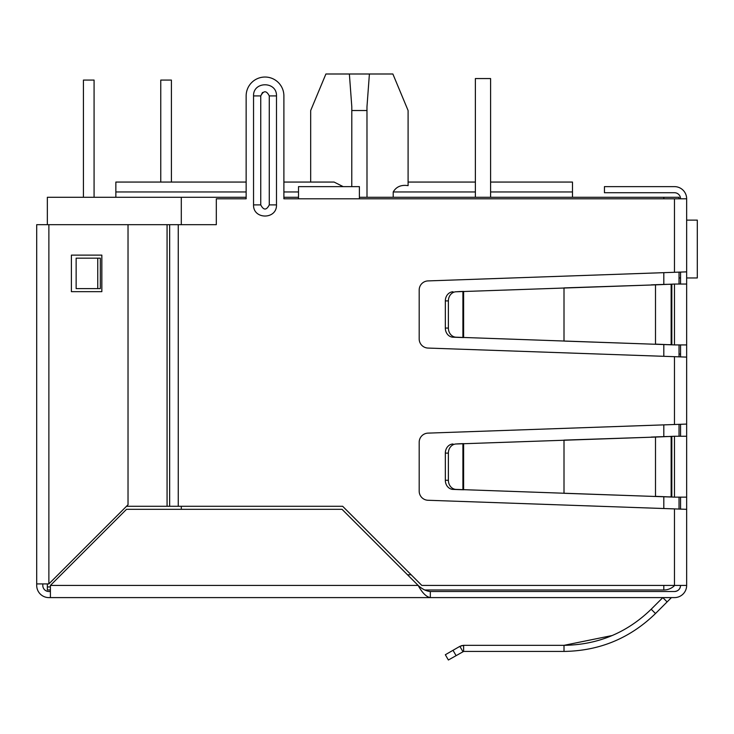 <?xml version="1.0" encoding="UTF-8"?>
<svg xmlns="http://www.w3.org/2000/svg" width="734" height="734" viewBox="0 0 734 734"><rect width="100%" height="100%" fill="white"/><g stroke="black" fill="none" stroke-linecap="round" stroke-linejoin="round"><path stroke-width="1.1" d="M686.648 271.864L686.648 357.109L427.995 348.063A9.129 9.129 0 0 1 419.187 338.934L419.187 290.04A9.129 9.129 0 0 1 427.995 280.911L686.648 271.864L686.648 198.804A12.175 12.175 0 0 0 674.473 186.629L604.449 186.629L604.449 192.721L674.473 192.721A6.092 6.092 0 0 1 680.556 198.804M686.648 414.949L686.648 421.032M679.033 354.063L680.556 354.063M686.648 357.109L686.648 585.42L421.793 585.42L342.65 506.276L167.068 506.276L167.068 224.677L216.31 224.677L216.31 198.804L246.147 198.804L246.147 95.906L246.147 182.06L115.853 182.06L115.853 197.281M671.142 597.889A0.973 0.973 0 0 1 671.821 597.604A0.973 0.973 0 0 0 671.142 597.889L667.114 601.908L662.811 597.604L651.186 609.229L655.499 613.532C630.029 638.277 599.54 650.911 564.006 651.425L463.631 651.425L463.631 645.333L564.006 645.333C597.825 644.856 626.882 632.818 651.186 609.229M612.211 635.525L564.006 645.333L564.006 651.425M456.053 655.581L453.006 650.306L445.336 654.737L448.382 660.004L463.631 651.425L462.906 651.618L459.86 646.351L463.631 645.333L461.218 645.736M674.473 591.512A6.092 6.092 0 0 0 680.556 585.42C680.198 589.118 678.17 591.145 674.473 591.512L430.317 591.512C426.261 591.154 422.206 589.127 418.141 585.42L342.035 509.323L126.505 509.323L50.398 585.42L50.398 597.604L48.875 597.604A12.175 12.175 0 0 1 36.7 585.42L36.7 224.677L167.068 224.677L167.068 506.276L126.505 506.276M430.317 591.512L430.317 597.604L427.995 597.604M686.648 585.42A12.175 12.175 0 0 1 674.473 597.604L671.821 597.604M667.114 601.908L655.499 613.532M453.006 650.306L459.86 646.351M686.648 436.253L674.473 436.253L674.473 497.138L686.648 497.138M674.473 497.138L655.499 496.331L655.499 437.069L674.473 436.253M671.142 436.519L666.839 436.519L671.142 436.519L671.142 496.872L671.83 497.046L666.839 496.872L671.142 496.872M651.186 496.331L456.053 489.404A9.129 7.909 -90 0 1 448.382 480.275L448.382 453.117A9.129 7.909 -90 0 1 456.053 443.987L655.499 437.069L564.006 440.116L564.006 493.285L666.839 496.872M651.186 437.069L666.839 436.519M459.86 489.651L462.906 489.651L462.906 443.749L459.86 443.749L463.631 443.62L463.631 489.78L453.006 489.404A9.129 7.909 90 0 1 445.336 480.275L445.336 453.117L448.382 453.117M456.053 443.987L459.86 443.749M453.006 443.987A9.129 7.909 90 0 0 445.336 453.117M686.648 284.049L674.473 284.049L674.473 344.925L686.648 344.925M674.473 344.925L655.499 344.118L655.499 284.856L674.473 284.049M671.142 284.315L666.839 284.315L671.142 284.315L671.142 344.659L671.83 344.833L666.839 344.659L671.142 344.659M651.186 344.118L456.053 337.2A9.129 7.909 -90 0 1 448.382 328.07L448.382 300.903A9.129 7.909 -90 0 1 456.053 291.774L655.499 284.856L564.006 287.902L564.006 341.071L666.839 344.659M651.186 284.856L666.839 284.315M459.86 337.438L462.906 337.438L462.906 291.536L459.86 291.536L463.631 291.407L463.631 337.567L453.006 337.2A9.129 7.909 90 0 1 445.336 328.07L445.336 300.903L448.382 300.903M456.053 291.774L459.86 291.536M453.006 291.774A9.129 7.909 90 0 0 445.336 300.903M680.556 284.049L680.556 272.158M680.556 356.816L680.556 344.925M680.556 436.253L680.556 424.371M680.556 509.029L680.556 497.138M50.398 591.512L48.875 591.512A6.092 6.092 0 0 1 42.792 585.42L42.792 583.906M674.473 597.604L430.317 597.604C426.252 596.87 422.197 592.815 418.141 585.42L50.398 585.42M430.317 597.604L50.398 597.604M686.648 509.323L427.995 500.267A9.129 9.129 0 0 1 419.187 491.147L419.187 442.253A9.129 9.129 0 0 1 427.995 433.124L686.648 424.078M686.648 198.804L359.394 198.804L359.394 186.629L298.509 186.629L298.509 198.804L283.893 198.804L283.893 95.906L283.893 182.06L334.08 182.06L343.182 186.629M262.533 92.447L260.753 95.906L260.753 182.06M283.893 95.906A18.873 18.873 0 0 0 265.02 77.033A18.873 18.873 0 0 0 246.147 95.906M97.75 258.166L100.329 258.166L100.329 288.609L76.143 288.609L76.143 258.166L97.75 258.166L97.75 288.609M276.489 204.896C276.984 219.732 253.056 219.732 253.542 204.896L253.542 95.906C253.056 81.079 276.984 81.079 276.489 95.906L276.489 204.896L269.277 204.896C266.442 210.401 263.598 210.401 260.753 204.896L260.753 95.906C263.598 90.401 266.442 90.401 269.277 95.906L269.277 204.896M48.875 591.512A6.092 6.092 0 0 1 42.792 585.42A6.092 6.092 0 0 0 48.875 591.512M36.7 583.906L48.875 583.906L128.028 504.753L128.028 224.677M71.4 255.12L101.843 255.12L101.843 291.655L71.4 291.655L71.4 255.12M310.684 182.06L310.684 110.522L325.905 73.996L392.873 73.996L408.095 110.522L408.095 185.638L408.095 110.522L408.095 182.06L475.375 182.06L475.375 78.556L475.375 197.281M367 197.281L366.972 106.797L369.404 73.996M663.811 585.42L663.811 589.989A15.221 15.221 0 0 0 674.684 585.42A15.221 15.221 0 0 1 663.811 589.989L424.72 589.989M50.398 589.989L47.352 589.989L47.352 583.906M246.147 197.281L47.352 197.281L47.352 224.677M50.398 586.943L47.352 586.943M283.893 197.281L298.509 197.281M359.394 197.281L679.033 197.281L679.033 198.804M181.298 197.281L181.298 224.677M181.298 506.276L181.298 509.323M679.033 272.204L679.033 284.049M679.033 344.925L679.033 356.77M679.033 424.408L679.033 436.253M679.033 497.138L679.033 508.983M572.483 197.281L572.483 191.959L490.596 191.959M408.095 185.638C401.223 184.601 396.259 186.711 393.213 191.959L393.213 197.281M490.596 182.06L572.483 182.06L572.483 191.959M349.375 73.996L351.806 106.797L351.779 186.629M351.779 110.522L367 110.522M171.407 182.06L171.407 80.079L160.755 80.079L160.755 182.06M83.428 197.281L83.428 80.079L94.08 80.079L94.08 197.281M686.648 220.117L697.3 220.117L697.3 277.957L686.648 277.957M679.033 277.957L680.556 277.957M490.596 197.281L490.596 78.556L475.375 78.556M671.83 497.046L671.83 436.345M456.053 489.404L453.006 489.404M448.382 480.275L445.336 480.275M671.83 344.833L671.83 284.141M456.053 337.2L453.006 337.2M448.382 328.07L445.336 328.07M674.473 508.882L674.473 585.42M674.473 198.804L674.473 272.305M674.473 356.669L674.473 424.518M359.394 198.804L298.509 198.804M178.261 224.677L178.261 506.276M276.489 95.906L269.277 95.906M253.542 204.896L260.753 204.896L260.753 95.906L253.542 95.906M169.646 224.677L169.646 506.276M48.875 583.906L48.875 224.677M411.141 574.768L407.489 574.768M663.811 508.506L663.811 496.771M663.811 436.629L663.811 424.894M663.811 356.293L663.811 344.558M663.811 284.416L663.811 272.681M663.811 198.804L663.811 197.281M475.375 191.959L393.213 191.959M298.509 191.959L283.893 191.959M246.147 191.959L115.853 191.959"/></g></svg>
